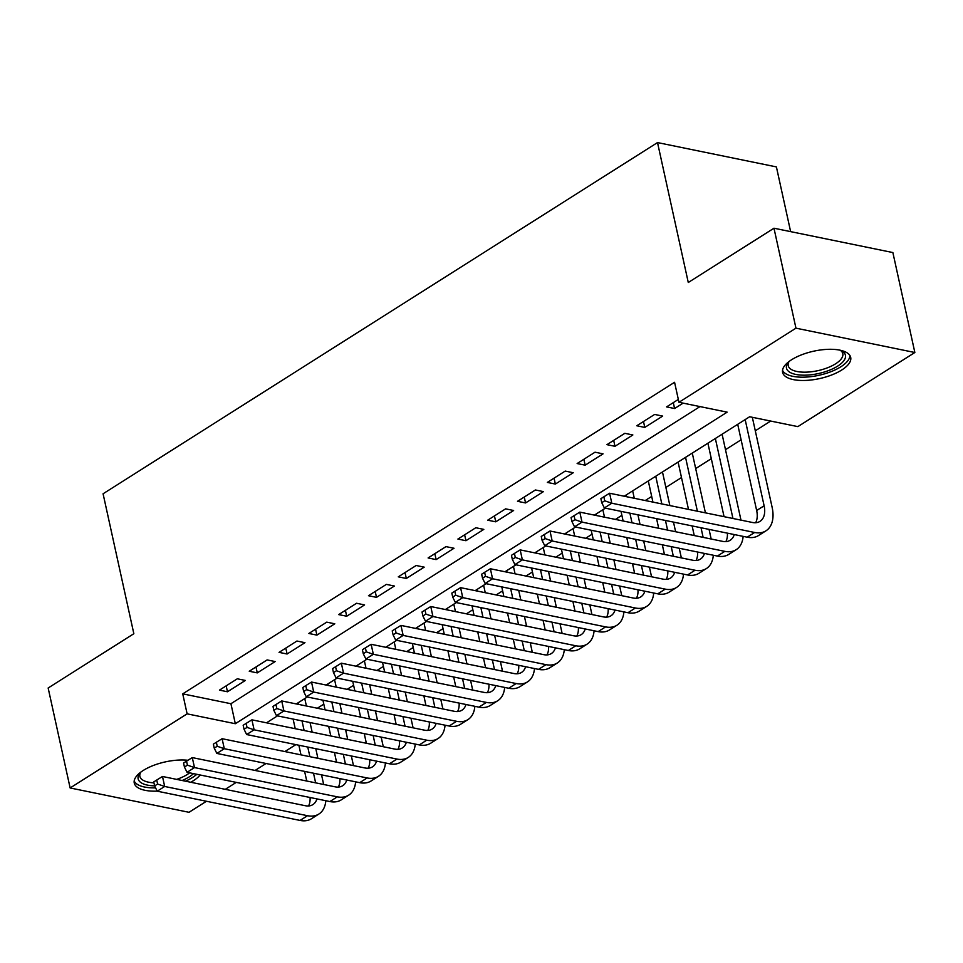 <?xml version="1.0" encoding="UTF-8"?>
<svg xmlns="http://www.w3.org/2000/svg" width="963" height="963" viewBox="0 0 963 963"><rect width="100%" height="100%" fill="white"/><g stroke="black" fill="none" stroke-linecap="round" stroke-linejoin="round"><path stroke-width="1.44" d="M157.198 791.129A34.873 14.012 -12.4 0 1 134.266 783.075A34.873 14.012 -12.4 0 1 143.258 770.448A34.873 14.012 -12.4 0 1 187.929 760.289M200.135 774.986A34.873 14.012 -12.4 0 1 193.382 780.716A34.873 14.012 -12.4 0 1 190.758 782.257M791.586 359.753A34.873 14.012 -12.4 0 1 827.723 349.34A34.873 14.012 -12.4 0 1 850.702 357.393A34.873 14.012 -12.4 0 1 841.722 370.021A34.873 14.012 -12.4 0 1 805.574 380.433A34.873 14.012 -12.4 0 1 782.594 372.368A34.873 14.012 -12.4 0 1 791.586 359.753M790.635 231.626L776.407 166.912L657.512 142.572L103.077 493.778L133.845 633.714L48.15 688.003L70.13 787.963L187.123 713.848L235.321 723.719L727.161 412.152L678.963 402.281L795.956 328.166L914.85 352.506L797.858 426.621L749.647 416.75L624.205 496.222M657.512 142.572L688.28 282.496L773.975 228.219L892.87 252.559L914.85 352.506M317.345 708.238L323.797 704.146M347.149 689.352L353.602 685.271M376.954 670.477L383.418 666.384M406.771 651.59L413.223 647.497M436.576 632.703L443.028 628.622M466.381 613.828L472.845 609.735M496.186 594.941L502.65 590.849M526.003 576.055L532.455 571.974M555.807 557.18L562.26 553.087M585.612 538.293L592.076 534.2M615.429 519.406L621.881 515.325M645.234 500.531L651.686 496.439M665.878 487.459L681.491 477.552M695.683 468.572L711.308 458.677M725.488 449.685L741.113 439.79M755.305 430.81L770.677 421.06M295.87 744.616L284.892 751.561M266.053 763.503L255.087 770.448M236.248 782.389L225.282 789.335M206.443 801.264L189.025 812.303L70.13 787.963M237.319 678.795L219.444 690.122L227.473 691.771L245.36 680.444L237.319 678.795M267.136 659.92L249.248 671.247L257.277 672.884L275.165 661.557L267.136 659.92M296.941 641.033L279.053 652.36L287.094 654.009L304.97 642.682L296.941 641.033M326.746 622.146L308.858 633.473L316.899 635.123L334.787 623.795L326.746 622.146M356.551 603.271L338.675 614.599L346.704 616.236L364.592 604.908L356.551 603.271M386.368 584.385L368.48 595.712L376.509 597.361L394.397 586.034L386.368 584.385M416.172 565.498L398.285 576.837L406.326 578.474L424.202 567.147L416.172 565.498M445.977 546.623L428.102 557.95L436.131 559.599L454.018 548.26L445.977 546.623M475.794 527.736L457.906 539.063L465.936 540.712L483.823 529.385L475.794 527.736M505.599 508.849L487.711 520.189L495.74 521.826L513.628 510.498L505.599 508.849M535.404 489.974L517.516 501.302L525.557 502.951L543.445 491.612L535.404 489.974M565.209 471.088L547.333 482.415L555.362 484.064L573.25 472.737L565.209 471.088M595.026 452.201L577.138 463.54L585.167 465.177L603.055 453.85L595.026 452.201M624.831 433.326L606.943 444.653L614.984 446.302L632.86 434.963L624.831 433.326M654.635 414.439L636.76 425.766L644.789 427.416L662.676 416.088L654.635 414.439M678.963 402.281L674.569 382.287L182.729 693.854L230.927 703.724L699.993 406.591M678.337 399.428L666.565 406.892L674.594 408.529L683.116 403.136M773.975 228.219L795.956 328.166M182.729 693.854L187.123 713.848M605.366 508.163L594.4 515.109M575.561 527.038L564.583 533.984M545.744 545.925L534.778 552.87M515.939 564.812L504.973 571.757M486.134 583.686L475.168 590.632M456.318 602.573L445.351 609.519M426.513 621.46L415.547 628.406M396.708 640.335L385.742 647.28M366.903 659.222L355.925 666.167M337.086 678.096L326.12 685.054M307.281 696.983L296.315 703.929M277.476 715.87L266.51 722.816M230.927 703.724L235.321 723.719M673.293 402.618L674.594 408.529M643.489 421.505L644.789 427.416M613.684 440.392L614.984 446.302M583.867 459.267L585.167 465.177M554.062 478.154L555.362 484.064M524.257 497.04L525.557 502.951M494.452 515.915L495.74 521.826M464.635 534.802L465.936 540.712M434.831 553.689L436.131 559.599M405.026 572.564L406.326 578.474M375.209 591.451L376.509 597.361M345.404 610.325L346.704 616.236M315.599 629.212L316.899 635.123M285.794 648.099L287.094 654.009M255.977 666.974L257.277 672.884M226.173 685.861L227.473 691.771M745.169 419.603L764.116 505.78A22.354 13.723 -122.4 0 1 760 521.368A22.354 13.723 -122.4 0 1 752.44 522.476L609.603 493.237L611.806 503.228L754.643 532.479A33.524 20.584 57.6 0 0 765.982 530.806A33.524 20.584 57.6 0 0 772.145 507.417L752.332 417.304M737.706 424.322L756.653 510.498A22.354 13.723 -122.4 0 1 755.642 522.728M604.728 500.796L603.849 496.8L600.876 498.678L601.755 502.686L604.728 500.796L611.806 503.228L604.355 507.946L747.18 537.198A33.524 20.584 57.6 0 0 758.531 535.536L765.982 530.806M604.355 507.946L601.755 502.686M603.849 496.8L609.603 493.237M840.446 350.279A30.178 12.122 -12.4 0 1 841.289 350.664A30.178 12.122 -12.4 0 1 837.641 366.133A30.178 12.122 -12.4 0 1 800.313 375.04A30.178 12.122 -12.4 0 1 788.324 362.317A30.178 12.122 -12.4 0 1 788.926 361.606M789.106 361.462A27.939 11.231 167.6 0 0 788.228 365.687A27.939 11.231 167.6 0 0 806.633 372.139A27.939 11.231 167.6 0 0 835.595 363.797A27.939 11.231 167.6 0 0 842.794 353.686A27.939 11.231 167.6 0 0 840.218 350.219M782.522 370.322A34.644 13.915 167.6 0 0 806.404 377.063A34.644 13.915 167.6 0 0 840.855 366.783A34.644 13.915 167.6 0 0 849.92 355.503M193.515 773.638A30.178 12.122 -12.4 0 1 182.139 780.499M176.686 779.38A27.939 11.231 167.6 0 0 189.627 772.844M134.194 781.017A34.644 13.915 167.6 0 0 155.585 787.866M185.498 781.186A34.644 13.915 167.6 0 0 196.801 774.312M154.622 785.868A30.178 12.122 -12.4 0 1 139.996 773.012A30.178 12.122 -12.4 0 1 140.598 772.302M140.779 772.157A27.939 11.231 167.6 0 0 139.888 776.383A27.939 11.231 167.6 0 0 153.948 782.835M740.98 520.128L722.094 434.217M715.353 438.478L732.951 518.491M707.901 443.197L724.056 516.662M734.251 534.549A22.354 13.723 -122.4 0 1 730.195 540.255A22.354 13.723 -122.4 0 1 722.635 541.362L579.798 512.123L582.001 522.115L724.826 551.354A33.524 20.584 57.6 0 0 736.177 549.692A33.524 20.584 57.6 0 0 743.135 536.367M727.39 533.141A22.354 13.723 -122.4 0 1 725.837 541.615M574.923 519.671L574.044 515.674L571.059 517.564L571.938 521.561L574.923 519.671L582.001 522.115L574.55 526.833L717.375 556.072A33.524 20.584 57.6 0 0 728.726 554.411L736.177 549.692M574.55 526.833L571.938 521.561M574.044 515.674L579.798 512.123M711.176 539.015L709.057 529.385M705.422 512.846L692.277 453.104M685.548 457.365L697.381 511.209M701.016 527.748L703.134 537.366M678.096 462.084L688.497 509.391M692.132 525.918L694.251 535.548M704.447 553.424A22.354 13.723 -122.4 0 1 700.39 559.13A22.354 13.723 -122.4 0 1 692.818 560.249L549.993 530.998L552.184 541.001L695.021 570.24A33.524 20.584 57.6 0 0 706.373 568.579A33.524 20.584 57.6 0 0 713.318 555.242M697.585 552.028A22.354 13.723 -122.4 0 1 696.032 560.49M545.118 538.558L544.239 534.561L541.254 536.451L542.133 540.448L545.118 538.558L552.184 541.001L544.733 545.72L687.57 574.959A33.524 20.584 57.6 0 0 698.921 573.298L706.373 568.579M544.733 545.72L542.133 540.448M544.239 534.561L549.993 530.998M681.359 557.902L679.24 548.272M675.605 531.732L673.498 522.102M669.863 505.575L662.472 471.978M655.743 476.252L661.822 503.926M665.457 520.465L667.576 530.083M671.211 546.623L673.33 556.253M648.292 480.97L652.938 502.108M656.573 518.648L658.692 528.266M662.327 544.805L664.434 554.435M674.642 572.311A22.354 13.723 -122.4 0 1 670.585 578.017A22.354 13.723 -122.4 0 1 663.013 579.124L520.176 549.885L522.379 559.876L665.216 589.127A33.524 20.584 57.6 0 0 676.556 587.454A33.524 20.584 57.6 0 0 683.513 574.129M667.78 570.903A22.354 13.723 -122.4 0 1 666.215 579.377M515.313 557.445L514.423 553.448L511.449 555.326L512.328 559.334L515.313 557.445L522.379 559.876L514.928 564.595L657.765 593.846A33.524 20.584 57.6 0 0 669.104 592.173L676.556 587.454M514.928 564.595L512.328 559.334M514.423 553.448L520.176 549.885M651.554 576.777L649.435 567.147M645.8 550.619L643.681 540.989M640.046 524.45L637.927 514.832M634.292 498.292L632.667 490.865M625.926 495.126L626.263 496.643M629.898 513.183L632.017 522.813M635.652 539.34L637.771 548.97M641.406 565.51L643.525 575.14M621.015 511.365L623.121 520.983M626.757 537.523L628.875 547.153M632.51 563.692L634.629 573.31M644.825 591.198A22.354 13.723 -122.4 0 1 640.768 596.904A22.354 13.723 -122.4 0 1 633.209 598.011L490.372 568.76L492.575 578.763L635.399 608.002A33.524 20.584 57.6 0 0 646.751 606.341A33.524 20.584 57.6 0 0 653.708 593.015M637.975 589.789A22.354 13.723 -122.4 0 1 636.411 598.264M485.496 576.319L484.618 572.323L481.644 574.213L482.523 578.209L485.496 576.319L492.575 578.763L485.123 583.482L627.948 612.721A33.524 20.584 57.6 0 0 639.3 611.06L646.751 606.341M485.123 583.482L482.523 578.209M484.618 572.323L490.372 568.76M621.749 595.664L619.63 586.034M615.995 569.494L613.876 559.876M610.241 543.337L608.122 533.707M604.487 517.167L602.862 509.752M596.121 514.013L596.458 515.53M600.093 532.07L602.212 541.688M605.847 558.227L607.966 567.857M611.601 584.397L613.708 594.015M591.198 530.24L593.316 539.87M596.952 556.409L599.07 566.039M602.706 582.567L604.824 592.197M615.02 610.073A22.354 13.723 -122.4 0 1 610.963 615.778A22.354 13.723 -122.4 0 1 603.404 616.886L460.567 587.647L462.758 597.638L605.595 626.889A33.524 20.584 57.6 0 0 616.946 625.228A33.524 20.584 57.6 0 0 623.892 611.89M608.159 608.676A22.354 13.723 -122.4 0 1 606.606 617.139M455.692 595.206L454.813 591.21L451.828 593.1L452.706 597.096L455.692 595.206L462.758 597.638L455.306 602.369L598.143 631.608A33.524 20.584 57.6 0 0 609.495 629.946L616.946 625.228M455.306 602.369L452.706 597.096M454.813 591.21L460.567 587.647M591.932 614.55L589.825 604.92M586.19 588.381L584.072 578.751M580.436 562.223L578.318 552.593M574.682 536.054L573.045 528.627M566.316 532.9L566.653 534.405M570.289 550.944L572.395 560.574M576.03 577.114L578.149 586.732M581.784 603.271L583.903 612.901M561.393 549.127L563.511 558.757M567.147 575.284L569.265 584.914M572.901 601.454L575.019 611.084M585.215 628.959A22.354 13.723 -122.4 0 1 581.158 634.665A22.354 13.723 -122.4 0 1 573.587 635.773L430.762 606.534L432.953 616.525L575.79 645.764A33.524 20.584 57.6 0 0 587.141 644.103A33.524 20.584 57.6 0 0 594.087 630.777M578.354 627.551A22.354 13.723 -122.4 0 1 576.801 636.025M425.887 614.093L425.008 610.097L422.023 611.974L422.901 615.983L425.887 614.093L432.953 616.525L425.502 621.243L568.339 650.494A33.524 20.584 57.6 0 0 579.69 648.821L587.141 644.103M425.502 621.243L422.901 615.983M425.008 610.097L430.762 606.534M562.127 633.425L560.009 623.795M556.373 607.268L554.267 597.638M550.619 581.098L548.513 571.48M544.877 554.941L543.24 547.514M536.511 551.775L536.836 553.292M540.472 569.831L542.59 579.461M546.226 595.989L548.344 605.619M551.98 622.158L554.098 631.788M531.588 568.014L533.707 577.631M537.342 594.171L539.449 603.801M543.084 620.341L545.202 629.958M555.41 647.846A22.354 13.723 -122.4 0 1 551.354 653.552A22.354 13.723 -122.4 0 1 543.782 654.659L400.945 625.408L403.148 635.411L545.985 664.651A33.524 20.584 57.6 0 0 557.324 662.989A33.524 20.584 57.6 0 0 564.282 649.664M548.549 646.438A22.354 13.723 -122.4 0 1 546.984 654.9M396.07 632.968L395.191 628.971L392.218 630.861L393.097 634.858L396.07 632.968L403.148 635.411L395.697 640.13L538.522 669.369A33.524 20.584 57.6 0 0 549.873 667.708L557.324 662.989M395.697 640.13L393.097 634.858M395.191 628.971L400.945 625.408M532.322 652.312L530.204 642.682M526.568 626.143L524.45 616.525M520.814 599.985L518.696 590.355M515.061 573.816L513.435 566.4M506.694 570.662L507.032 572.178M510.667 588.718L512.785 598.336M516.421 614.876L518.539 624.505M522.175 641.033L524.293 650.663M501.771 586.888L503.89 596.518M507.525 613.058L509.644 622.688M513.279 639.215L515.398 648.845M525.593 666.721A22.354 13.723 -122.4 0 1 521.537 672.427A22.354 13.723 -122.4 0 1 513.977 673.534L371.14 644.295L373.343 654.286L516.168 683.537A33.524 20.584 57.6 0 0 527.519 681.876A33.524 20.584 57.6 0 0 534.477 668.539M518.732 665.325A22.354 13.723 -122.4 0 1 517.179 673.787M366.265 651.855L365.386 647.858L362.401 649.748L363.28 653.745L366.265 651.855L373.343 654.286L365.892 659.017L508.717 688.256A33.524 20.584 57.6 0 0 520.068 686.595L527.519 681.876M365.892 659.017L363.28 653.745M365.386 647.858L371.14 644.295M502.517 671.187L500.399 661.569M496.764 645.029L494.645 635.399M491.01 618.872L488.891 609.242M485.256 592.702L483.619 585.275M476.89 589.549L477.227 591.053M480.862 607.593L482.981 617.223M486.616 633.762L488.723 643.38M492.358 659.92L494.476 669.55M471.966 605.775L474.085 615.405M477.72 631.933L479.839 641.563M483.474 658.102L485.593 667.732M495.789 685.608A22.354 13.723 -122.4 0 1 491.732 691.314A22.354 13.723 -122.4 0 1 484.16 692.421L341.335 663.182L343.526 673.173L486.363 702.412A33.524 20.584 57.6 0 0 497.715 700.751A33.524 20.584 57.6 0 0 504.66 687.426M488.927 684.199A22.354 13.723 -122.4 0 1 487.374 692.674M336.46 670.742L335.581 666.733L332.596 668.623L333.475 672.619L336.46 670.742L343.526 673.173L336.075 677.892L478.912 707.143A33.524 20.584 57.6 0 0 490.263 705.47L497.715 700.751M336.075 677.892L333.475 672.619M335.581 666.733L341.335 663.182M472.701 690.074L470.594 680.444M466.947 663.916L464.84 654.286M461.205 637.747L459.086 628.117M455.451 611.589L453.814 604.162M447.085 608.423L447.41 609.94M451.045 626.48L453.164 636.11M456.799 652.637L458.918 662.267M462.553 678.807L464.672 688.437M442.161 624.662L444.28 634.28M447.915 650.819L450.034 660.449M453.669 676.989L455.776 686.607M465.984 704.495A22.354 13.723 -122.4 0 1 461.927 710.2A22.354 13.723 -122.4 0 1 454.355 711.308L311.531 682.057L313.721 692.06L456.558 721.299A33.524 20.584 57.6 0 0 467.91 719.638A33.524 20.584 57.6 0 0 474.855 706.312M459.122 703.086A22.354 13.723 -122.4 0 1 457.557 711.549M306.655 689.616L305.777 685.62L302.791 687.51L303.67 691.506L306.655 689.616L313.721 692.06L306.27 696.779L449.107 726.018A33.524 20.584 57.6 0 0 460.446 724.357L467.91 719.638M306.27 696.779L303.67 691.506M305.777 685.62L311.531 682.057M442.896 708.961L440.777 699.331M437.142 682.791L435.023 673.173M431.388 656.634L429.281 647.004M425.634 630.464L424.009 623.037M417.268 627.31L417.605 628.827M421.24 645.354L423.359 654.984M426.994 671.524L429.113 681.154M432.748 697.681L434.867 707.311M412.357 643.537L414.463 653.167M418.098 669.706L420.217 679.324M423.852 695.864L425.971 705.494M436.167 723.369A22.354 13.723 -122.4 0 1 432.11 729.075A22.354 13.723 -122.4 0 1 424.551 730.183L281.714 700.944L283.916 710.935L426.741 740.186A33.524 20.584 57.6 0 0 438.093 738.525A33.524 20.584 57.6 0 0 445.05 725.187M429.317 721.973A22.354 13.723 -122.4 0 1 427.753 730.436M276.838 708.503L275.96 704.507L272.986 706.397L273.865 710.393L276.838 708.503L283.916 710.935L276.465 715.665L419.29 744.905A33.524 20.584 57.6 0 0 430.642 743.243L438.093 738.525M276.465 715.665L273.865 710.393M275.96 704.507L281.714 700.944M413.091 727.835L410.972 718.217M407.337 701.678L405.218 692.048M401.583 675.52L399.464 665.89M395.829 649.351L394.204 641.924M387.463 646.185L387.8 647.702M391.435 664.241L393.554 673.871M397.189 690.411L399.308 700.029M402.943 716.568L405.05 726.198M382.54 662.424L384.658 672.054M388.294 688.581L390.412 698.211M394.048 714.751L396.166 724.381M406.362 742.256A22.354 13.723 -122.4 0 1 402.305 747.962A22.354 13.723 -122.4 0 1 394.746 749.07L251.909 719.83L254.112 729.822L396.937 759.061A33.524 20.584 57.6 0 0 408.288 757.4A33.524 20.584 57.6 0 0 415.234 744.074M399.501 740.848A22.354 13.723 -122.4 0 1 397.948 749.322M247.034 727.39L246.155 723.382L243.17 725.271L244.048 729.268L247.034 727.39L254.112 729.822L246.648 734.54L389.485 763.791A33.524 20.584 57.6 0 0 400.837 762.118L408.288 757.4M246.648 734.54L244.048 729.268M246.155 723.382L251.909 719.83M383.286 746.722L381.167 737.092M377.532 720.565L375.414 710.935M371.778 694.395L369.66 684.765M366.024 668.238L364.387 660.811M357.658 665.072L357.995 666.589M361.631 683.128L363.737 692.758M367.372 709.286L369.491 718.916M373.126 735.455L375.245 745.073M352.735 681.31L354.853 690.928M358.489 707.468L360.607 717.098M364.243 733.637L366.361 743.255M376.557 761.143A22.354 13.723 -122.4 0 1 372.5 766.849A22.354 13.723 -122.4 0 1 364.929 767.956L222.104 738.705L224.295 748.708L367.132 777.948A33.524 20.584 57.6 0 0 378.483 776.286A33.524 20.584 57.6 0 0 385.429 762.961M369.696 759.735A22.354 13.723 -122.4 0 1 368.143 768.197M217.229 746.265L216.35 742.268L213.365 744.158L214.243 748.155L217.229 746.265L224.295 748.708L216.844 753.427L359.681 782.666A33.524 20.584 57.6 0 0 371.032 781.005L378.483 776.286M216.844 753.427L214.243 748.155M216.35 742.268L222.104 738.705M353.469 765.609L351.351 755.979M347.715 739.44L345.609 729.822M341.973 713.282L339.855 703.652M336.219 687.113L334.582 679.685M327.853 683.959L328.178 685.475M331.814 702.003L333.932 711.633M337.568 728.172L339.686 737.802M343.322 754.33L345.44 763.96M322.93 700.185L325.049 709.815M328.684 726.355L330.791 735.973M334.438 752.512L336.544 762.142M346.752 780.018A22.354 13.723 -122.4 0 1 342.696 785.724A22.354 13.723 -122.4 0 1 335.124 786.831L192.287 757.592L194.49 767.583L337.327 796.834A33.524 20.584 57.6 0 0 348.666 795.161A33.524 20.584 57.6 0 0 355.624 781.836M339.891 778.622A22.354 13.723 -122.4 0 1 338.326 787.084M187.412 765.152L186.533 761.155L183.56 763.045L184.439 767.042L187.412 765.152L194.49 767.583L187.039 772.314L329.876 801.553A33.524 20.584 57.6 0 0 341.215 799.892L348.666 795.161M187.039 772.314L184.439 767.042M186.533 761.155L192.287 757.592M323.664 784.484L321.546 774.866M317.91 758.326L315.792 748.696M312.156 732.157L310.038 722.539M306.403 705.999L304.777 698.572M298.036 702.834L298.374 704.35M302.009 720.89L304.127 730.52M307.763 747.059L309.881 756.677M313.517 773.217L315.635 782.847M293.113 719.072L295.232 728.702M298.867 745.23L300.986 754.86M304.621 771.399L306.74 781.029M316.935 798.905A22.354 13.723 -122.4 0 1 312.879 804.611A22.354 13.723 -122.4 0 1 305.319 805.718L162.482 776.479L164.685 786.47L307.51 815.709A33.524 20.584 57.6 0 0 318.861 814.048A33.524 20.584 57.6 0 0 325.819 800.722M310.074 797.496A22.354 13.723 -122.4 0 1 308.521 805.971M157.607 784.038L156.728 780.03L153.743 781.92L154.634 785.916L157.607 784.038L164.685 786.47L157.234 791.189L300.059 820.428A33.524 20.584 57.6 0 0 311.41 818.767L318.861 814.048M157.234 791.189L154.634 785.916M156.728 780.03L162.482 776.479M764.116 505.78L756.653 510.498M754.643 532.479L747.18 537.198M724.826 551.354L717.375 556.072M695.021 570.24L687.57 574.959M665.216 589.127L657.765 593.846M635.399 608.002L627.948 612.721M605.595 626.889L598.143 631.608M575.79 645.764L568.339 650.494M545.985 664.651L538.522 669.369M516.168 683.537L508.717 688.256M486.363 702.412L478.912 707.143M456.558 721.299L449.107 726.018M426.741 740.186L419.29 744.905M396.937 759.061L389.485 763.791M367.132 777.948L359.681 782.666M337.327 796.834L329.876 801.553M307.51 815.709L300.059 820.428"/></g></svg>
